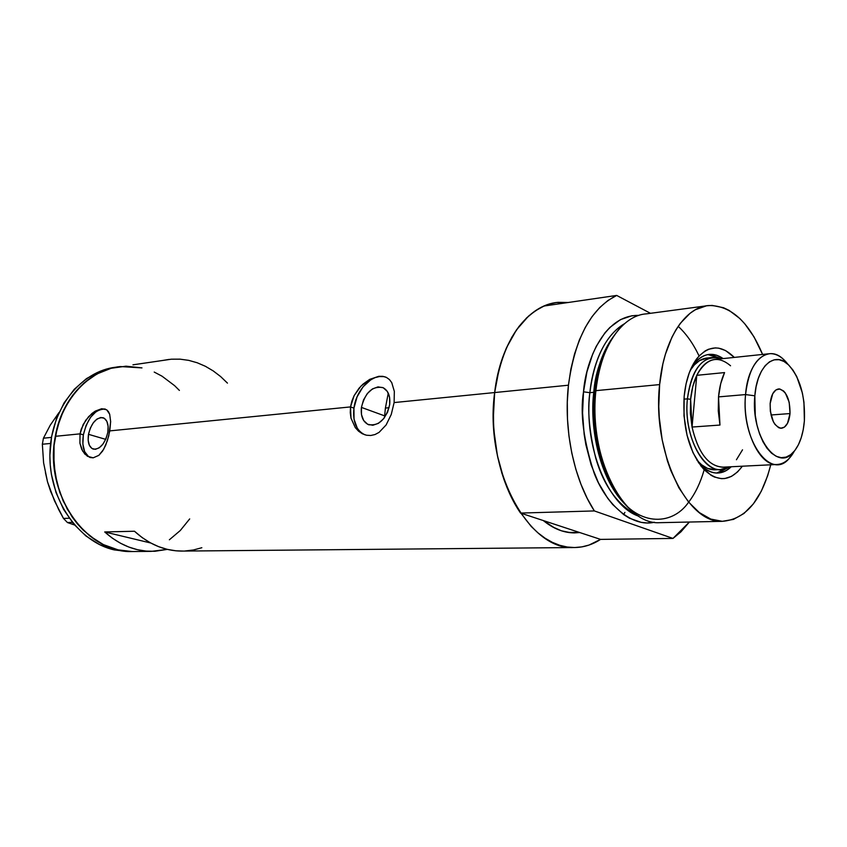 <?xml version="1.0" encoding="UTF-8"?>
<svg xmlns="http://www.w3.org/2000/svg" width="847" height="847" viewBox="0 0 847 847"><rect width="100%" height="100%" fill="white"/><g stroke="black" fill="none" stroke-linecap="round" stroke-linejoin="round"><path stroke-width="1.27" d="M361.425 407.407L384.58 415.845L361.425 407.407L363.479 400.028L367.333 393.537L372.436 388.932L378.016 386.888L383.236 387.746L387.301 391.409L389.578 397.328L389.684 404.622C385.957 419.498 378.895 426.179 368.498 424.654C362.918 421.901 360.557 416.152 361.425 407.407C365.195 392.457 372.331 385.851 382.844 387.566C388.212 390.351 390.499 396.025 389.684 404.622L387.608 412.14L383.659 418.714L378.461 423.32L372.828 425.268L367.64 424.273L363.659 420.514L361.478 414.596L361.425 407.407M88.501 434.32L105.706 439.36L88.501 434.32L90.28 428.201L93.234 422.865L96.929 419.096L100.825 417.486L104.319 418.291L106.891 421.404L108.12 426.359L107.813 432.415C104.88 443.934 100.031 449.503 93.276 449.122C89.02 447.216 87.432 442.282 88.501 434.32C91.455 422.801 96.325 417.264 103.122 417.719C107.283 419.636 108.85 424.527 107.813 432.415L106.023 438.63L103.016 444.029L99.258 447.788L95.34 449.334L91.868 448.434L89.359 445.268L88.173 440.302L88.501 434.32M105.346 409.09C95.033 409.006 87.707 417.582 83.366 434.829L80.041 433.855L81.259 429.09L85.685 420.324L91.889 413.516L95.266 411.113L101.672 408.709L106.68 409.789L109.686 414.257L110.65 421.605L109.792 430.89L350.531 406.909L354.099 395.687L360.97 386.105L369.747 379.35L378.768 376.312L382.844 376.333L386.433 377.423L389.429 379.551L391.748 382.643L394.331 391.388L394.12 402.569L391.261 414.448L386.116 424.95L379.064 432.383L374.999 434.543L370.753 435.496L366.465 435.22L362.325 433.749L358.535 431.165L355.264 427.587L350.997 418.132L350.531 406.909L109.792 430.89L107.389 440.684L103.683 449.291L98.855 455.347L93.202 457.825L87.432 456.279L82.646 451.091L79.914 443.203L80.041 433.855L55.299 436.321C43.726 493.134 85.907 553.387 131.984 551.535L118.114 549.872C82.297 542.016 52.736 499.592 53.615 453.95C54.176 408.286 84.764 370.065 120.39 366.55C89.718 369.419 61.746 398.143 55.299 436.321L80.041 433.855L83.165 424.538L88.639 416.629L95.266 411.113L101.672 408.709L106.68 409.789L108.437 411.631L109.686 414.257L110.65 421.605L108.776 435.834L105.695 445.226L102.582 451.091L98.855 455.347L93.202 457.825L90.004 457.475L84.848 454.098L81.725 449.334L79.914 443.203L80.041 433.855L83.366 434.829C81.704 446.962 84.107 454.564 90.565 457.624M386.041 377.243C373.389 372.267 356.121 389.144 353.94 408.148L350.531 406.909L351.844 401.171L354.099 395.687L359.012 388.265L363.056 384.104L369.747 379.35L378.768 376.312L382.844 376.333L386.433 377.423L389.429 379.551L391.748 382.643L394.331 391.388L394.12 402.569L494.659 392.553L394.12 402.569L391.261 414.448L386.116 424.95L379.064 432.383L374.999 434.543L370.753 435.496L366.465 435.22L362.325 433.749L358.535 431.165L355.264 427.587L350.997 418.132L350.256 412.637L350.531 406.909L353.94 408.148C352.585 421.69 356.248 430.583 364.941 434.829L364.962 434.829M579.772 532.551L574.128 532.901C563.562 532.784 553.292 528.676 543.298 520.556L554.859 528.126L561.349 530.773L567.882 532.371L579.772 532.551L600.576 539.391C592.095 544.896 583.054 547.617 573.483 547.543C528.306 550.201 484.113 468.698 494.659 392.553C500.397 341.479 527.988 304.528 558.099 302.347L568.273 302.485L556.31 302.559L549.047 304.168L541.942 306.985L535.05 310.997L528.464 316.175L516.479 329.885L506.538 347.672L502.493 357.889L499.137 368.858L494.659 392.553C489.375 434.987 499.931 483.203 520.545 513.07L594.361 510.932C573.97 479.762 563.393 429.418 568.443 385.205L494.659 392.553L568.443 385.205C574.891 338.228 590.973 308.297 616.69 295.434L544.049 306.021C517.824 318.61 501.36 347.45 494.659 392.553L493.441 408.656L493.568 425.067L495.029 441.467L497.814 457.571L501.848 473.05L507.057 487.628L513.335 501.053L520.545 513.07L543.298 520.556L520.545 513.07L594.361 510.932L672.984 538.427L600.576 539.391L589.036 545.055L581.91 546.876L574.615 547.543L567.215 547.024L559.782 545.299L552.392 542.366L545.119 538.226L538.046 532.922L531.249 526.485L518.788 510.413L508.316 490.604L503.986 479.55L497.422 455.718L493.896 430.498L493.346 417.719L494.659 392.553L497.2 377.063L500.99 362.474L505.945 349.038L511.98 336.99L518.946 326.519L526.718 317.794L535.135 310.934L544.049 306.021L616.69 295.434L607.955 300.473L599.708 307.546L592.095 316.566L585.288 327.408L579.39 339.922L574.562 353.887L570.878 369.07L568.443 385.205L567.299 401.986L567.479 419.096L568.983 436.205L571.778 453.007L575.812 469.164L581 484.378L587.215 498.385L594.361 510.932L672.984 538.427L680.893 531.884L689.373 522.038L672.984 538.427L600.576 539.391L543.298 520.556L579.772 532.551L570.603 532.721L561.349 530.773L552.18 526.707L543.298 520.556C553.292 528.676 563.562 532.784 574.128 532.901L579.772 532.551M132.958 364.824L162.656 360.473L132.958 364.824M169.22 359.393L162.656 360.473L171.316 359.192L180.03 359.16L188.69 360.356L197.171 362.749L205.387 366.285L213.222 370.912L220.612 376.544L227.451 383.119M183.471 551.069L176.038 550.825L167.272 549.364L158.611 546.654L150.173 542.705L142.095 537.549L134.472 531.238L104.721 531.958L150.734 543.001L104.721 531.958L112.291 538.12L120.338 543.16L128.733 547.024L137.352 549.671L146.086 551.101L154.81 551.291L167.357 549.385L151.274 551.365C134.429 551.09 118.919 544.621 104.721 531.958L134.472 531.238C148.754 544.197 164.339 550.815 181.237 551.09L573.483 547.543M624.906 512.371L623.614 514.563M55.299 436.321L60.105 418.513L63.61 410.223L72.609 395.295L83.885 383.045L96.929 373.951L111.169 368.276L126.023 366.179L141.968 367.894L126.023 366.179L111.169 368.276L96.929 373.951L83.885 383.045L72.609 395.295L63.61 410.223L57.331 427.248L54.06 445.638L55.299 436.321M154.218 372.066L162.031 376.184L174.62 385.671L162.031 376.184L154.218 372.066M189.686 518.915L180.284 530.518L169.368 539.783L180.284 530.518L189.686 518.915M116.325 367.132C80.783 370.827 50.375 408.995 49.888 454.458C49.084 499.899 78.591 542.091 114.324 549.915L118.114 549.872L103.408 544.61L89.655 535.865L77.448 523.922L67.326 509.238L59.766 492.382L55.119 474.076L53.605 455.114L54.06 445.638L53.964 464.622L57.056 483.362L63.197 501.032L72.09 516.892L77.448 523.922L83.324 530.275L96.378 540.661L103.408 544.61L118.114 549.872L114.324 549.915L128.193 551.566L151.264 551.365M184.794 551.016L193.434 549.978L201.84 547.723M383.585 376.629L379.403 376.566L375.094 377.614L370.827 379.752L363.003 386.867L357.085 396.82L353.94 408.148L354.014 419.18L357.328 428.307L360.07 431.705L363.427 434.13M105.134 409.037L102.296 408.91L96.304 411.42L90.629 417.222L86.087 425.427L83.366 434.829L82.858 444.029L84.647 451.663L88.501 456.586M50.629 490.773L47.517 481.858L54.462 500.778L63.483 518.428L69.189 518.226L63.483 518.428L67.432 522.535L74.494 524.981L67.432 522.535L72.323 522.377L67.432 522.535L63.483 518.428L58.761 509.735L50.672 491.493L47.517 481.858L43.599 462.801L42.35 444.23L50.587 443.457L42.35 444.23L43.43 438.195L50.291 425.109L59.036 412.489L50.291 425.109L43.43 438.195L51.455 437.401L43.43 438.195L42.35 444.23L43.599 462.801L47.517 481.858L45.431 472.541M55.097 418.323L59.015 412.542M120.39 366.55L141.968 367.894M179.395 390.425L174.62 385.671M114.8 367.333L100.19 371.219L86.479 378.609L74.25 389.302L64.065 402.918L56.389 418.937L51.582 436.692L49.878 455.432L50.238 464.918L51.392 474.341L56.029 492.583L63.589 509.396L73.7 524.039L85.896 535.95L99.639 544.663L114.324 549.915L130.406 551.545M698.352 462.43L700.173 464.495C710.982 475.04 721.337 475.792 731.236 466.761C727.022 470.847 722.417 472.954 717.42 473.06C710.707 473.071 704.355 469.524 698.352 462.43M742.353 466.21C730.813 481.583 717.96 482.621 703.783 469.323C688.95 451.642 682.417 427.269 684.175 396.237L686.059 383.903L689.278 372.796L693.682 363.374L699.071 355.973C693.259 343.691 686.303 333.813 678.172 326.328C686.303 333.813 693.259 343.691 699.071 355.973L705.212 350.891L708.494 349.26L715.292 347.905L718.743 348.17L725.583 350.552L734.285 357.413C721.21 344.443 708.727 344.845 696.837 358.63C690.019 367.767 685.795 380.303 684.175 396.237L684.005 415.909L687.055 435.337L692.994 452.7L701.252 466.411L711.025 475.283L714.466 477.041L721.422 478.661L724.852 478.523L731.501 476.374L737.631 471.864L742.353 466.21M720.458 469.545C701.708 471.112 683.593 433.516 687.404 398.863L683.942 399.159L687.404 398.863C690.729 373.411 699.4 359.573 713.418 357.349L721.316 358.779C703.539 354.078 692.243 367.439 687.404 398.863C682.64 440.451 709.151 481.625 729.331 466.856L720.458 469.545L714.646 469.831C708.42 469.841 702.512 466.623 696.922 460.165L701.634 464.802L707.478 468.37L715.789 469.767M716.647 473.06L727.509 467.851L719.759 472.372M385.406 408.074L389.091 407.714L385.406 408.074L384.453 417.687L385.406 408.074L388.265 393.114L385.406 408.074M705.72 305.936L646.473 313.845C622.217 315.232 600.227 346.921 595.907 390.647L594.573 391.695C595.716 373.093 602.101 354.554 613.726 336.079C603.593 350.065 597.209 368.604 594.573 391.695L595.907 390.647C599.231 362.516 607.606 341.288 621.042 326.974M624.768 503.933C594.859 472.457 590.253 417.698 593.789 392.309L594.53 392.14L593.789 392.309C596.341 369.927 602.492 351.876 612.265 338.154C601.063 356.206 594.912 374.258 593.789 392.309L589.861 392.68C587.278 409.937 589.247 431.769 595.759 458.185C604.07 486.76 618.479 506.114 638.956 516.268C608.241 506.506 583.371 446.401 589.861 392.68L593.789 392.309C589.004 434.331 602.662 482.356 624.768 503.933M626.526 505.744C603.805 483.997 589.66 434.765 594.573 391.695C591.894 415.104 594.181 456.713 614.933 491.101C636.002 526.156 671.639 526.929 688.653 502.144C695.218 493.6 700.342 483.002 704.016 470.339M654.371 522.26C631.894 527.586 606.06 504.558 594.192 473.261C583.541 440.493 579.973 413.347 583.509 391.833L589.861 392.68L583.509 391.833L586.929 371.949L592.667 354.141L596.309 346.243L604.927 332.86L609.819 327.493L620.438 319.637L631.82 315.772L638.829 315.391C602.958 314.661 585.415 363.511 583.509 391.833L582.567 412.923L584.155 434.299L585.891 444.791L591.111 464.823L598.469 482.854L607.606 498.121L612.709 504.537L623.71 514.627L629.48 518.226L641.264 522.387L647.161 522.959L654.371 522.26M632.614 511.599C607.246 491.144 590.507 437.571 595.907 390.647L659.622 384.591C663.709 339.361 685.17 306.752 708.897 305.513C730.972 305.513 748.875 321.818 762.586 354.427L753.999 336.852L744.82 323.85L739.802 318.504L729.119 310.394L723.539 307.736L712.179 305.418L706.493 305.799L695.408 309.716L690.114 313.252L680.321 323.342L675.927 329.832L671.946 337.201L665.382 354.332L662.883 363.903L659.622 384.591L595.907 390.647C587.903 455.485 623.413 525.214 659.569 522.684L722.427 521.318C687.086 523.912 651.968 451.673 659.622 384.591L658.775 406.56L659.294 417.719L662.163 439.784L667.351 460.662L670.739 470.381L678.913 487.84L688.611 502.091L699.389 512.615L710.771 519.073L722.29 521.318L733.491 519.391L743.962 513.483L753.332 503.933L761.315 491.186L767.657 475.749L770.738 464.802C761.506 500.598 745.402 519.433 722.427 521.318M624.461 323.723C605.88 335.063 594.35 358.048 589.861 392.68C592.021 370.414 601.328 337.307 624.461 323.723M650.475 313.316L616.69 295.434L650.475 313.316M711.141 354.798L719.357 358.069L707.827 354.586M691.3 367.937C696.562 359.403 702.788 354.861 709.966 354.321L716.668 355.2L723.211 358.577C712.613 351.452 702.841 353.294 693.884 364.115L691.3 367.937M690.22 370.393L694.296 364.962L699.569 360.568L707.637 357.963C700.956 358.461 695.154 362.601 690.22 370.393M745.561 394.575L754.836 395.803C756.89 366.507 774.19 350.997 787.943 364.316L783.231 359.117C767.668 344.02 747.933 361.383 745.561 394.575C748.61 369.419 756.71 355.782 769.859 353.665C776.339 353.464 782.363 357.011 787.943 364.305C799.907 377.031 805.391 395.867 804.385 420.811L803.941 402.134L802.374 392.976L796.783 376.65L792.961 370.097L788.631 364.951L783.941 361.436L779.06 359.7L774.19 359.827L769.489 361.838L765.169 365.692L761.4 371.261L758.34 378.323L756.117 386.613L754.836 395.803L755.259 415.379L756.964 424.95L759.568 433.844L762.967 441.721L767.011 448.254L771.543 453.198L776.371 456.374L781.294 457.687L786.143 457.094L790.706 454.67L794.846 450.509L798.382 444.802L801.209 437.761L803.242 429.673L804.385 420.811C803.2 434.702 799.557 445.151 793.448 452.16C777.059 472.69 750.611 435.792 754.836 395.803L745.561 394.575L718.521 396.894L745.561 394.575C740.723 439.911 770.908 481.477 789.436 458.153L794.327 451.155C789.573 459.762 783.729 464.209 776.815 464.495C759.23 466.019 742.099 428.794 745.561 394.575M790.018 413.558C789.012 422.632 786.101 427.534 781.283 428.275C773.83 426.369 770.124 418.122 770.156 403.543L772.718 393.77L775.916 389.938L779.727 388.964L783.591 390.986L785.349 393.029L789.192 402.251L790.018 413.558L787.541 423.246L784.417 427.153L780.627 428.254L778.658 427.682L774.941 424.358L773.353 421.732L770.336 411.271L770.156 403.543C771.204 394.543 774.084 389.673 778.806 388.921C786.312 390.816 790.05 399.032 790.018 413.558L770.982 414.988L790.018 413.558M768.483 353.813L715.599 359.382C708.05 359.996 701.782 365.301 696.785 375.316L724.566 372.585C721.39 379.445 719.378 387.555 718.521 396.894L719.961 425.056L692.041 427.047L696.785 375.316L724.566 372.585L720.67 383.807L718.521 396.894L718.277 410.964L719.961 425.056L692.041 427.047L690.623 399.297C691.512 390.075 693.555 382.082 696.785 375.316C706.366 358.09 717.621 354.904 730.548 365.777M723.444 467.142C708.77 466.686 698.299 453.314 692.041 427.047L696.785 375.316L692.825 386.38L690.623 399.297L687.404 398.863L690.623 399.297L690.358 413.167L692.041 427.047C698.023 452.499 708.134 465.882 722.353 467.195L776.815 464.495M742.523 449.81L736.435 459.741M369.101 424.876L368.498 424.654M700.173 464.495L703.783 469.323M708.388 354.491L709.966 354.321M693.884 364.115L696.837 358.63M783.231 359.117L787.943 364.316M706.144 358.122L711.935 357.508M789.436 458.153L793.448 452.16"/></g></svg>
